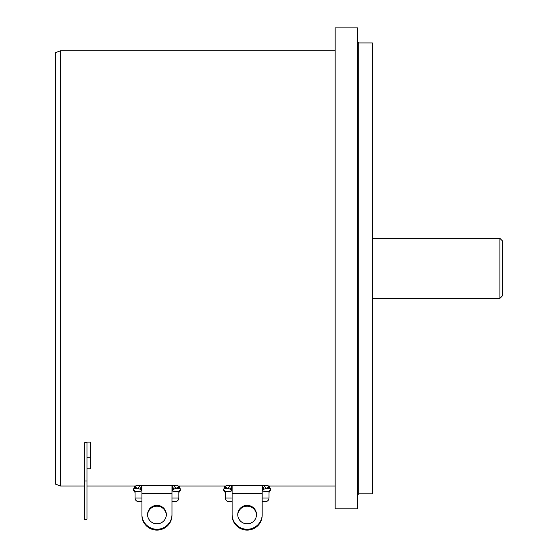 <?xml version="1.0" encoding="UTF-8"?>
<svg xmlns="http://www.w3.org/2000/svg" width="558" height="558" viewBox="0 0 558 558"><rect width="100%" height="100%" fill="white"/><g stroke="black" fill="none" stroke-linecap="round" stroke-linejoin="round"><path stroke-width="0.84" d="M84.565 480.989L86.971 480.989L86.971 519.226L84.565 519.226L84.565 442.822L86.971 442.096L90.577 442.096L90.577 468.79L86.971 468.79M263.355 485.314L267.833 485.355L263.355 485.314L262.358 485.732M226.436 485.355L230.914 485.314L226.436 485.355L225.02 487.134L230.238 489.206L231.382 486.827M172.708 486.827L173.852 489.206L175.916 488.25L173.175 485.314L176.293 485.348M136.257 485.355L140.728 485.314L136.257 485.355L134.834 487.134L140.051 489.206L141.202 486.827M60.515 486.025L60.515 50.743L55.709 52.585L55.709 484.191L60.515 486.025L84.565 486.025M335.156 27.9L335.156 508.875L357.518 508.875L357.518 27.9L335.156 27.9M358.724 42.952L358.724 493.816L372.43 493.816L372.43 42.952L358.724 42.952L357.518 41.752M499.884 238.364L502.291 240.77L502.291 296.005L499.884 298.411L499.884 238.364L372.43 238.364M86.971 480.989L86.971 442.096M86.971 457.246L90.577 457.246M269.563 487.573L268.97 486.297L268.105 485.809M262.888 486.827L264.039 489.206L266.103 488.25L263.753 485.327M269.249 487.134L270.511 488.899L266.103 488.25L269.249 487.134L267.833 485.355M269.702 487.769L270.769 490.161L268.063 491.535L269.619 491.04M269.619 487.657L269.619 486.597L269.13 486.646M262.169 485.732L262.888 485.732L262.888 490.482L262.169 490.594M232.107 490.594L231.382 490.482L231.382 485.732L232.107 485.732M226.164 485.809L224.651 486.597L224.651 487.657M224.093 488.438L225.02 487.134M224.651 491.04L226.206 491.535L224.651 491.382L224.651 492.037L225.251 492.037L225.251 498.05L232.107 498.05M230.517 485.327L228.166 488.25L223.758 488.899L223.5 490.161L226.206 491.535L232.107 490.845M225.306 486.297L224.714 487.573M232.037 485.467L230.914 485.314M231.382 490.14L230.238 489.206M231.382 490.482L232.107 490.482M262.169 514.462L262.169 485.613L232.107 485.613L232.107 515.299A15.031 14.801 0 0 0 247.138 530.1A15.031 14.801 0 0 0 262.169 515.299L262.169 514.462A15.031 14.801 180 0 1 247.138 529.263A15.031 14.801 180 0 1 232.107 514.462M262.169 490.482L262.888 490.482M264.039 489.206L262.888 490.14M262.169 490.845L268.063 491.535L262.169 490.845M267.463 491.772L262.169 491.026L269.019 492.037L269.619 492.037L269.619 491.382L268.063 491.535M231.256 491.131L225.251 492.037M225.251 498.05C225.446 500.219 226.646 501.426 228.857 501.656L232.107 501.656M262.169 501.656L265.413 501.656C267.624 501.426 268.823 500.219 269.019 498.05L262.169 498.05M237.764 514.999A9.381 9.235 180 0 1 247.138 506.183A9.381 9.235 180 0 1 256.506 514.999M247.138 505.346A9.381 9.235 0 0 0 237.757 514.581A9.381 9.235 0 0 0 247.138 523.816A9.381 9.235 0 0 0 256.513 514.581A9.381 9.235 0 0 0 247.138 505.346M173.175 485.314L172.178 485.732M179.376 487.573L178.783 486.297L177.925 485.809M177.883 491.535L171.983 490.845L177.883 491.535L180.59 490.161L179.069 487.134L180.332 488.899L175.916 488.25L179.069 487.134L177.653 485.355M177.277 491.772L171.983 491.026L178.839 492.037L179.439 492.037L179.439 491.04M179.439 487.657L179.439 486.597L178.944 486.646M171.983 485.732L172.708 485.732L172.708 490.482L171.983 490.594M141.92 490.594L141.202 490.482L141.202 485.732L141.92 485.732M135.985 485.809L134.471 486.597L134.471 487.657M134.359 487.804L134.046 488.257M134.471 491.04L136.019 491.535L134.471 491.382L134.471 492.037L135.071 492.037L135.071 498.05L141.92 498.05M140.337 485.327L137.986 488.25L133.578 488.899L133.32 490.161L136.019 491.535L141.92 490.845M135.12 486.297L134.527 487.573M141.858 485.467L140.728 485.314M133.578 488.899L134.834 487.134M141.202 490.14L140.051 489.206M141.202 490.482L141.92 490.482M171.983 514.462L171.983 485.613L141.92 485.613L141.92 515.299A15.031 14.801 0 0 0 156.951 530.1A15.031 14.801 0 0 0 171.983 515.299L171.983 514.462A15.031 14.801 180 0 1 156.951 529.263A15.031 14.801 180 0 1 141.92 514.462M171.983 490.482L172.708 490.482M173.852 489.206L172.708 490.14M141.076 491.131L135.071 492.037M135.071 498.05C135.266 500.219 136.466 501.426 138.677 501.656L141.92 501.656L141.92 515.299M171.983 501.656L175.233 501.656C177.444 501.426 178.644 500.219 178.839 498.05L171.983 498.05M147.584 514.999A9.381 9.235 180 0 1 156.951 506.183A9.381 9.235 180 0 1 166.326 514.999M156.951 505.346A9.381 9.235 0 0 0 147.577 514.581A9.381 9.235 0 0 0 156.951 523.816A9.381 9.235 0 0 0 166.333 514.581A9.381 9.235 0 0 0 156.951 505.346M232.107 493.558L262.169 493.558M141.92 493.558L171.983 493.558M86.971 486.025L135.615 486.025M178.295 486.025L225.795 486.025M268.475 486.025L335.156 486.025M60.515 50.743L335.156 50.743M358.724 493.816L357.518 495.023M499.884 298.411L372.43 298.411M269.019 492.037L269.019 498.05M178.839 492.037L178.839 498.05"/></g></svg>

